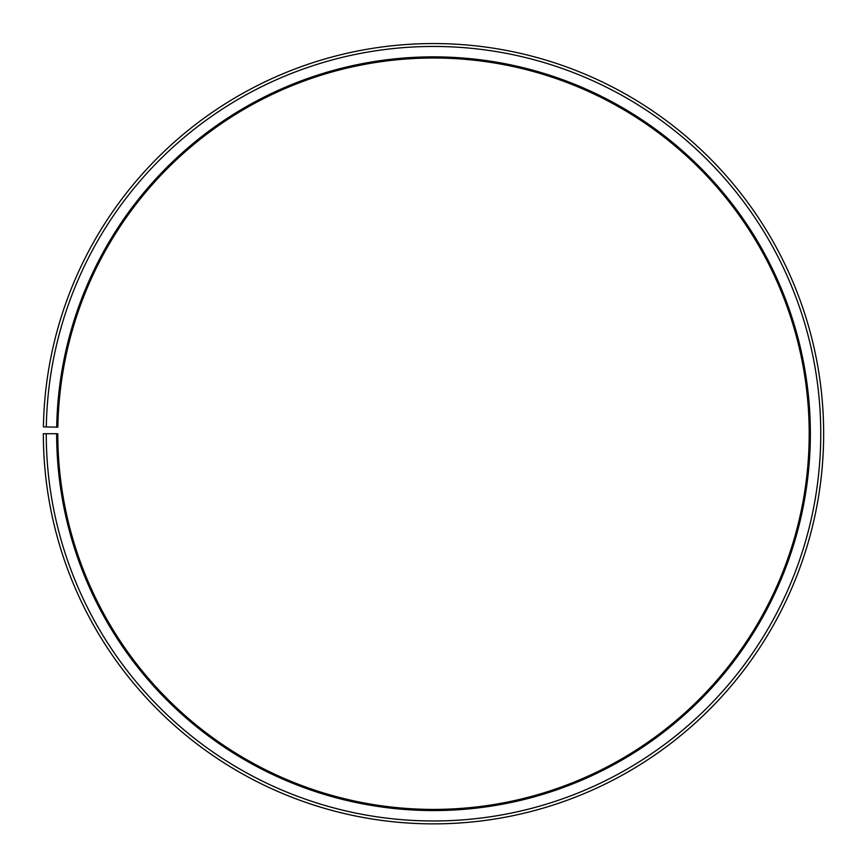 <?xml version="1.0" encoding="UTF-8"?>
<svg xmlns="http://www.w3.org/2000/svg" width="867" height="867" viewBox="0 0 867 867"><rect width="100%" height="100%" fill="white"/><g stroke="black" fill="none" stroke-linecap="round" stroke-linejoin="round"><path stroke-width="1.3" d="M809.204 433.717A375.704 375.704 0 0 0 436.784 58.024A375.704 375.704 0 0 0 57.861 427.16L56.702 427.138A376.852 376.852 0 0 1 436.784 56.875A376.852 376.852 0 0 1 810.352 433.717A376.852 376.852 0 0 1 433.5 810.569A376.852 376.852 0 0 1 56.648 433.717L57.796 433.717A375.704 375.704 0 0 0 433.5 809.41A375.704 375.704 0 0 0 809.204 433.717M46.298 426.954L43.404 426.9A390.15 390.15 0 0 1 436.903 43.578A390.15 390.15 0 0 1 823.65 433.717A390.15 390.15 0 0 1 433.5 823.867A390.15 390.15 0 0 1 43.35 433.717L46.244 433.717A387.256 387.256 0 0 0 433.5 820.973A387.256 387.256 0 0 0 820.756 433.717A387.256 387.256 0 0 0 436.881 46.471A387.256 387.256 0 0 0 46.298 426.954L56.702 427.138M46.244 433.717L56.648 433.717"/></g></svg>
